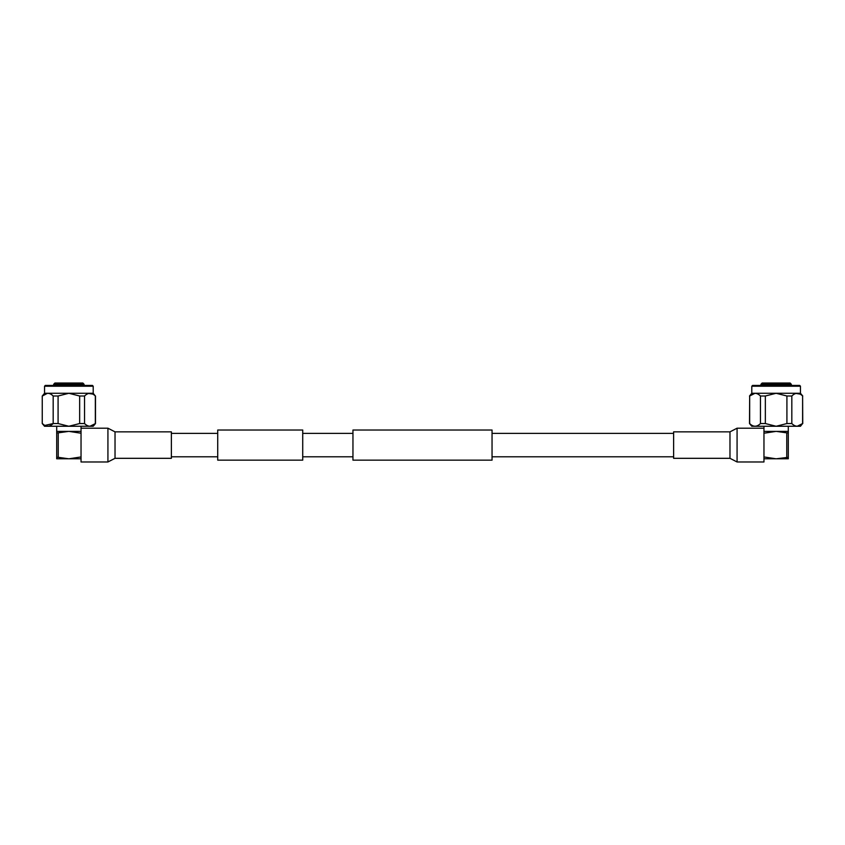 <?xml version="1.0" encoding="UTF-8"?>
<svg xmlns="http://www.w3.org/2000/svg" width="845" height="845" viewBox="0 0 845 845"><rect width="100%" height="100%" fill="white"/><g stroke="black" fill="none" stroke-linecap="round" stroke-linejoin="round"><path stroke-width="1.27" d="M302.721 460.155L302.721 430.02L217.725 430.02L217.725 460.155L302.721 460.155M492.043 445.083L492.043 460.155L352.957 460.155L352.957 430.02L492.043 430.02L492.043 445.083M729.974 431.858L737.072 428.193L737.072 461.972L729.974 458.317L729.974 431.858L673.623 431.858L673.623 458.317L729.974 458.317M737.072 461.972L763.964 461.972L763.964 428.193L737.072 428.193M115.026 431.858L107.928 428.193L107.928 461.972L115.026 458.317L171.377 458.317L171.377 431.858L115.026 431.858L115.026 458.317M107.928 428.193L81.035 428.193L81.035 461.972L107.928 461.972M751.796 386.207L752.568 385.426L799.687 385.426L800.458 386.207L751.796 386.207L751.796 393.274L800.458 393.274L800.458 386.207M786.758 457.325L786.758 432.851L776.323 431.394L788.3 431.394L788.3 457.325L776.323 458.782L788.3 458.782L788.3 457.325M776.132 383.028L790.117 383.028L791.342 384.295L760.922 384.295L762.137 383.028L776.132 383.028M797.226 426.26L802.602 423.546L800.458 426.271L751.796 426.271L749.515 423.546L749.663 395.999C753.244 392.439 756.845 392.439 760.447 395.999L765.348 395.999L776.132 393.284L786.917 395.999L791.818 395.999L791.818 423.546L786.917 423.546L786.917 395.999M786.917 423.546L776.132 426.26L765.348 423.546L760.447 423.546C756.856 427.105 753.265 427.105 749.663 423.546L749.515 423.546M755.039 393.284L749.663 395.999L749.663 423.546C753.244 427.105 756.845 427.105 760.447 423.546L760.447 395.999M791.818 423.546C795.42 427.105 799.011 427.105 802.602 423.546L802.602 395.999L802.75 423.546M765.348 395.999L765.348 423.546M791.818 395.999C795.398 392.439 799 392.439 802.602 395.999M800.141 394.119L796.011 393.421M763.964 458.782L775.942 458.782L763.964 456.944M786.758 432.851L788.3 432.851M763.964 433.231L775.942 431.394L763.964 431.394M45.313 385.426L92.432 385.426L93.203 386.207L44.542 386.207L45.313 385.426M58.242 432.851L68.677 431.394L56.699 431.394L56.699 432.851L58.242 432.851L58.242 457.325L68.677 458.782L56.699 458.782L56.699 432.851M44.542 386.207L44.542 393.274L93.203 393.274L95.337 395.999C91.735 392.439 88.144 392.439 84.553 395.999L84.553 423.546L79.652 423.546L68.867 426.26L44.542 426.271L42.25 423.546L42.25 395.999L42.25 423.546M54.883 383.028L82.863 383.028L84.077 384.295L53.657 384.295L54.883 383.028M89.961 426.26L95.485 423.546L93.203 426.271L68.867 426.271L58.083 423.546L53.182 423.546L53.182 395.999L58.083 395.999L58.083 423.546M95.337 395.999L95.337 423.546C91.756 427.105 88.155 427.105 84.553 423.546M58.083 395.999L68.867 393.284L79.652 395.999L84.553 395.999M92.887 394.119L88.64 393.453M79.652 423.546L79.652 395.999M47.447 393.295L42.398 395.999C45.989 392.439 49.58 392.439 53.182 395.999M44.859 425.426L53.182 423.546C49.601 427.105 46 427.105 42.398 423.546M81.035 458.782L69.058 458.782L81.035 456.944M58.242 457.325L56.699 457.325M81.035 426.271L81.035 431.394L69.058 431.394L81.035 433.231M217.725 456.796L171.377 456.796M673.623 456.796L492.043 456.796M352.957 456.796L302.721 456.796M352.957 433.379L302.721 433.379M673.623 433.379L492.043 433.379M217.725 433.379L171.377 433.379M788.3 426.271L788.3 431.394M791.342 385.426L791.342 384.295M751.796 393.274L749.515 395.999M800.458 393.274L802.75 395.999M760.922 385.426L760.922 384.295M763.964 426.271L763.964 428.193M56.699 426.271L56.699 431.394M53.657 385.426L53.657 384.295M95.485 423.546L95.485 395.999M44.542 393.274L42.25 395.999M84.077 385.426L84.077 384.295M93.203 393.274L93.203 386.207"/></g></svg>
